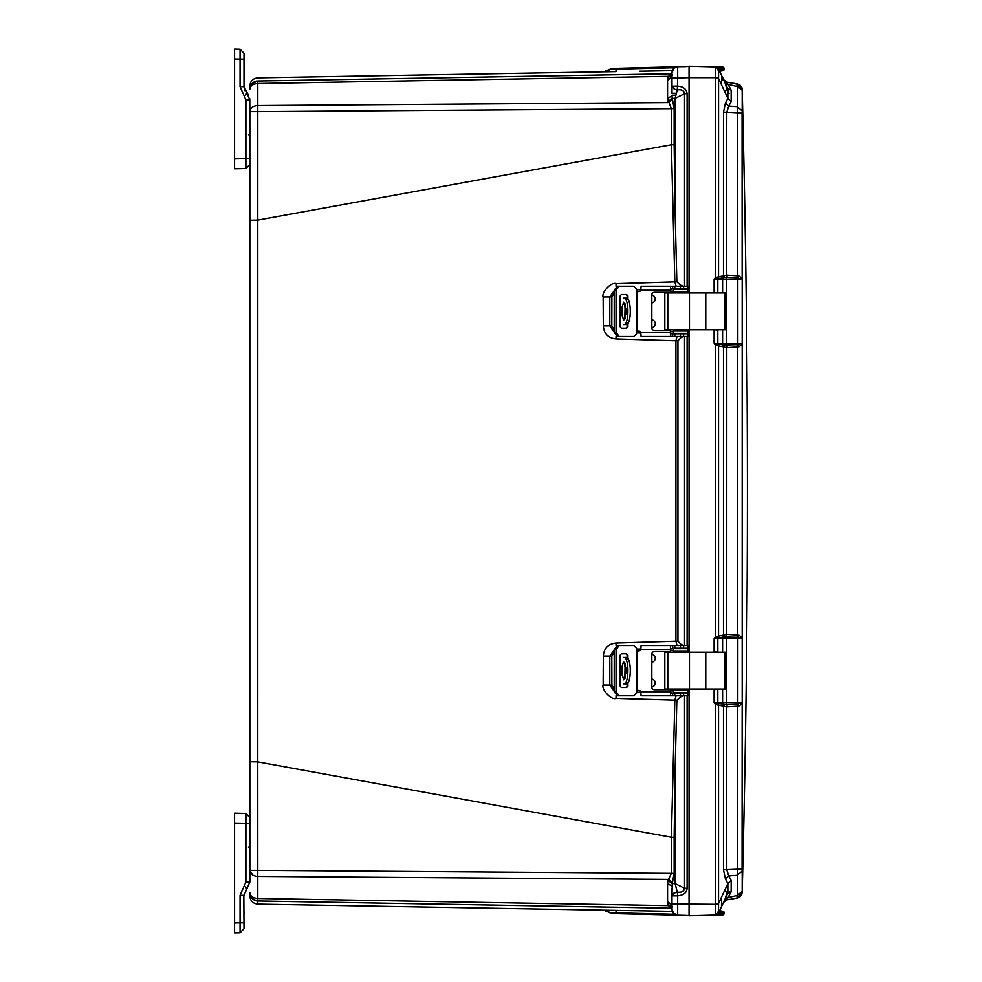 <?xml version="1.0" encoding="UTF-8"?>
<svg xmlns="http://www.w3.org/2000/svg" width="982" height="982" viewBox="0 0 982 982"><rect width="100%" height="100%" fill="white"/><g stroke="black" fill="none" stroke-linecap="round" stroke-linejoin="round"><path stroke-width="1.47" d="M671.983 74.509L671.983 72.508M671.983 77.013L671.983 72.57L674.069 68.102L677.666 66.727L611.639 68.458L609.785 69.268L674.548 67.733M234.575 932.9L240.062 932.753L234.575 932.9L234.575 813.219L245.905 813.513L245.905 882.082L249.845 882.082L249.845 220.201L257.763 220.103L671.369 144.735L671.357 108.646L667.564 98.765L667.564 80.242L671.983 77.062L671.983 86.171L677.666 86.171C683.46 86.637 686.602 89.166 687.105 93.756L684.528 93.756L675.088 98.396L677.298 89.902L674.204 89.117L671.983 86.171L671.983 93.241L671.983 77.959L677.666 77.959L677.666 66.727L689.045 66.432M671.983 886.402L667.564 883.235L668.03 880.437L672.24 883.604L671.983 895.829L673.505 893.301L677.298 892.098L675.088 883.604L675.088 770.121L674.131 837.302L671.369 837.265L257.763 761.897L257.787 111.641L249.845 111.641L249.759 98.752M671.983 909.492L671.983 895.829L677.666 895.829L677.298 892.098C681.766 892.712 684.184 891.423 684.528 888.244L687.105 888.244C686.774 892.687 683.632 895.216 677.666 895.829L677.666 904.041L715.35 904.336L715.35 915.089L689.045 915.776L689.045 904.336L689.045 915.568L677.666 915.273L687.007 915.506M671.983 906.73L671.995 909.835M672.277 911.271L672.633 912.106M673.198 912.99L677.666 915.273L677.666 904.041L671.983 904.041L671.983 904.974L667.564 901.758L667.564 883.235M249.845 822.941L249.845 817.552L245.905 813.513M548.963 906.079L257.75 900.997L671.357 908.203L257.787 900.985L257.787 898.481C252.951 898.1 250.3 896.198 249.845 892.761L249.845 892.896A8.089 8.089 0 0 0 257.787 900.985A8.089 8.077 180 0 1 249.845 892.92L249.845 892.908C250.3 897.744 252.951 900.433 257.787 900.985C257.8 905.171 257.8 905.171 257.75 900.997A8.089 8.089 0 0 1 251.993 898.383M250.14 895.056L250.14 895.056C251.38 898.714 253.933 900.69 257.787 900.985C252.288 899.426 249.649 896.726 249.845 892.896L249.845 892.908C250.3 897.744 252.951 900.433 257.787 900.985C252.951 900.433 250.3 897.744 249.845 892.896C250.3 897.744 252.951 900.433 257.787 900.985L671.393 908.215L668.435 905.649L257.787 898.481L257.787 870.359L249.845 870.359L252.681 875.036M668.03 880.437L671.357 873.354L257.787 870.359L257.763 761.897L249.845 761.799L249.845 111.322C250.3 107.897 252.951 105.995 257.787 105.602L257.787 83.519C252.951 83.9 250.3 85.802 249.845 89.239M251.981 83.617A8.089 8.089 0 0 1 257.787 81.015C252.951 81.567 250.3 84.256 249.845 89.104L249.845 89.08A8.089 8.077 -0 0 1 257.75 81.003C257.8 76.829 257.8 76.829 257.75 81.003A8.089 8.089 0 0 0 249.845 89.104C250.3 84.256 252.951 81.567 257.787 81.015L252.055 83.544L257.75 81.003L671.357 73.797L257.75 81.003C253.933 81.31 251.38 83.286 250.14 86.944M671.983 908.264L671.357 908.203L671.983 908.657M617.887 910.388L672.302 911.333L603.832 910.154L609.785 912.732L608.496 911.64A8.531 8.531 -37.4 0 1 608.693 911.787M611.32 910.265L612.682 910.289M668.006 904.508L667.564 901.758M639.442 71.244L672.302 70.667M615.653 71.661L614.744 71.674M611.491 71.723L609.368 71.76M608.975 71.772L604.777 71.833M608.496 70.36L611.639 68.458L603.832 71.846L615.972 71.649L616.156 68.347M667.564 80.242L668.435 76.351L671.393 73.785L257.787 81.015C252.951 81.567 250.3 84.256 249.845 89.104M674.131 108.646L257.787 111.641L257.787 105.602L668.435 102.631L672.474 99.464L674.131 108.646L674.131 144.698L671.369 144.735L674.83 281.859L615.996 283.626C610.865 281.613 601.18 293.139 603.144 296.957L603.304 325.938C604.016 333.782 608.251 338.115 615.984 338.95L675.911 340.791L675.911 641.209L615.984 643.05C608.251 643.885 604.016 648.218 603.304 656.062L603.144 685.043C601.18 688.848 610.865 700.387 615.996 698.374L674.83 700.141L671.369 837.265L671.357 873.354L674.118 873.354L672.24 883.604L675.088 883.604L684.528 888.244L684.528 695.784M672.474 907.024L668.435 905.649L668.03 904.569L672.24 906.423M674.548 914.267L609.785 912.732L611.626 913.542M668.03 77.431L672.24 75.577M668.03 101.563L672.24 98.396L671.983 95.598L667.564 98.765M636.594 332.935L640.939 333.045M677.015 336.519L675.911 340.791L677.936 340.754L677.936 641.246L675.911 641.209L677.015 645.481M603.304 325.938L609.785 325.877L614.204 332.051M614.204 290.697L609.785 296.883L609.785 325.877L611.798 325.877L611.872 296.883L603.144 296.957M673.087 211.94L675.088 211.879L676.843 281.809L674.83 281.859L676.082 286.216M672.449 333.819L671.479 333.819L672.658 333.819L672.658 336.519L670.461 336.31L670.461 330.455L654.429 330.455A2.701 2.688 90 0 1 651.741 327.755L651.741 294.968A2.701 2.688 90 0 1 654.429 292.28L670.387 292.28L670.461 286.425L672.658 286.216L672.658 288.917L671.16 288.917M640.939 289.702L636.594 289.813M674.131 144.698L675.088 211.879L675.088 98.396L672.24 98.396L672.474 99.464M673.087 770.06L675.088 770.121L676.843 700.191L674.83 700.141L676.082 695.784M636.594 692.187L640.939 692.298M671.16 693.083L672.658 693.083L672.658 695.784L687.903 695.784L687.903 693.083L672.658 693.083M603.144 685.043L609.785 685.117L614.204 691.303M614.204 649.949L609.785 656.123L609.785 685.117L611.872 685.117L611.798 656.111L603.304 656.062M640.939 648.955L636.594 649.065M671.983 904.987L671.983 906.067M611.479 913.53L610.829 913.395M611.639 913.542L616.156 913.653L611.639 913.542L603.832 910.154M615.972 910.351L616.156 913.653L686.209 915.42M687.056 66.481L677.666 66.727L686.209 66.58M671.983 73.736L671.357 73.797A4.493 4.493 0 0 0 671.676 73.785A4.493 4.493 0 0 1 671.357 73.797L257.787 81.015L257.787 83.519L668.435 76.351L672.474 74.976M671.983 86.171L671.983 76.657M680.649 333.819L682.699 333.377M680.673 336.519L681.042 337.612L677.936 340.754M682.257 289.359L679.888 288.917M676.843 281.809L680.342 285.013L679.974 286.216M680.342 285.013L683.214 286.216M683.214 695.784L680.342 696.987L676.843 700.191M679.888 693.083L682.257 692.641M679.974 695.784L680.342 696.987M682.699 648.623L680.649 648.181M677.936 641.246L681.042 644.388L680.673 645.481M681.042 644.388L683.423 645.481M683.423 336.519L681.042 337.612M672.474 882.536L668.435 879.369L257.787 876.398C252.951 876.005 250.3 874.103 249.845 870.678M671.983 888.207L671.983 893.104L671.983 888.207M677.605 70.814L677.629 75.074M671.983 72.57C672.302 69.096 674.204 67.144 677.666 66.739C674.204 67.144 672.302 69.096 671.983 72.57M684.528 286.216L684.528 93.756C684.184 90.577 681.766 89.288 677.298 89.902L677.666 77.959L689.045 77.664L689.045 292.955M671.983 909.43C672.326 912.879 674.229 914.831 677.666 915.273L677.666 915.273C674.204 914.856 672.302 912.904 671.983 909.43L673.64 913.506L678.071 915.273M721.451 906.644L721.635 896.873L724.151 891.472C726.852 890.711 727.146 893.203 725.047 898.947L721.635 906.361L723.476 902.409L726.766 899.893L735.137 898.407M734.573 83.482L726.766 82.107L723.476 79.579L724.348 80.843L726.766 82.107L737.347 83.973L736.917 85.115L737.347 83.973L739.029 84.55L726.766 82.107L724.348 80.843L721.635 75.639L725.047 83.053C727.159 88.785 726.852 91.277 724.151 90.528L725.575 90.712M726.471 89.288L726.496 87.999M726.398 87.251L726.238 86.49M724.471 80.966L726.766 82.107L731.136 90.184L727.846 88.957L731.136 90.184L731.136 101.576L728.73 106.105L725.44 102.987L727.846 98.446L721.635 85.127L721.635 75.639L717.597 67.758M739.115 897.401L741.545 894.897L742.183 891.705L742.183 90.295L737.237 86.551L737.322 275.77L739.004 275.979L742.147 278.372L742.159 279.477L737.789 279.477L737.813 343.246L742.183 343.246L737.826 344.657L726.729 345.001L727.171 347.628L737.335 346.965L736.917 344.731M742.061 110.794L737.237 106.731L728.73 106.105L726.766 112.218L742.061 112.979L742.147 278.348M724.348 634.716L723.538 637.134L726.373 636.999L726.766 634.36L723.476 635.084L723.476 346.916L726.766 347.64L726.729 636.999L736.917 637.269L737.335 635.035L739.029 635.244L742.159 637.637L742.183 638.754L737.813 638.754L737.789 702.523L742.159 702.523L742.061 871.206L737.237 875.269L737.237 898.039L739.029 897.45L737.347 898.027L736.917 896.885L737.347 898.027L730.62 899.205M742.122 892.92L742.159 892.429C749.18 624.81 749.18 357.19 742.159 89.571L739.078 84.575M739.151 897.388L740.403 896.456M742.048 892.699L737.237 898.039L726.766 899.893L724.348 901.157M739.52 84.833L740.219 85.373M741.115 86.379L741.668 87.373M741.545 87.103L741.864 88.601M725.44 83.814L737.237 86.551L737.237 83.961L742.061 89.681M727.171 634.372L737.335 635.035L737.335 346.965L739.029 346.756L742.159 344.363L741.864 343.7M742.147 703.628L739.004 706.021L737.322 706.23L736.893 704.008L726.729 704.266L727.171 706.893L737.322 706.23L737.237 875.269L728.73 875.895L731.136 880.424L731.136 891.816L726.766 899.893L724.618 900.899M728.705 82.451L730.657 82.795M733.235 83.249L737.347 83.973M736.893 277.992L737.322 275.77L726.766 275.095L723.476 275.807L723.476 112.218L726.766 112.218L726.373 277.722L737.801 278.078L739.004 275.979M739.029 346.756L737.813 343.246L726.692 343.246L726.692 279.477L737.789 279.477L737.801 278.078L741.852 279.035M739.029 635.244L737.826 637.343L741.864 638.3M736.917 637.269L737.826 637.343L737.813 638.754L726.692 638.754L726.692 702.523L722.58 702.523L722.58 689.045M726.373 345.001L723.538 344.866A1.792 1.694 90 0 1 722.58 343.246L726.692 343.246L727.171 347.628M741.852 702.965L736.893 704.008M739.004 706.021L737.789 702.523L726.692 702.523L726.729 704.266L723.538 704.131L724.348 706.561L727.171 706.893M725.624 900.249L726.766 899.893M729.466 891.877L727.846 893.043L726.275 896.394M731.136 101.576L727.846 98.446L727.846 88.957L729.012 93.56M726.766 82.107L726.128 81.948M723.636 79.91L724.507 81.003M727.171 275.107L726.692 279.477L722.58 279.477A1.792 1.694 90 0 1 723.538 277.869L726.373 277.722M726.373 704.278L726.766 869.782L728.73 875.895L725.44 879.013L723.476 869.782L723.476 706.193L724.348 706.561M742.061 869.021L723.476 869.782M731.136 880.424L727.846 883.554L725.44 879.013M742.061 891.411L737.237 895.449L725.44 898.186M725.047 891.19L724.151 891.472L727.846 883.554L727.846 893.043L731.136 891.816M720.727 908.301L720.334 909.148M720.395 72.987L723.452 79.542M724.151 81.04L727.846 88.957M723.476 112.218L725.44 102.987M716.97 278.655L715.362 277.427L714.11 279.477L718.137 278.409L718.529 276.814L723.476 275.807L722.494 278.016L723.538 277.869L724.348 275.439M726.373 636.999L726.692 638.754L722.58 638.754L722.58 652.22M724.348 347.284L723.538 344.866L722.494 344.719L723.476 346.916L718.529 345.922L718.137 344.326L714.11 343.246L715.362 345.296L715.362 636.704L723.476 635.084L722.494 637.281L723.538 637.134A1.792 1.694 -90 0 0 722.58 638.754L714.11 638.754L716.97 637.932L715.362 636.704L714.11 638.754L714.11 651.741L718.529 652.232M722.494 703.984L718.137 703.591A1.792 1.694 90 0 1 717.805 702.523L717.805 689.389L714.11 689.536L714.11 702.523L722.58 702.523A1.792 1.694 90 0 0 723.538 704.131L722.494 703.984L723.476 706.193L718.529 705.186L718.137 703.591L714.11 702.523L715.362 704.573L715.362 903.526L718.529 903.526L721.635 896.873M722.899 903.649L724.802 899.549M727.846 893.043L724.151 900.96M721.635 906.361L718.529 913.014L718.529 705.186L715.362 704.573L716.97 703.345M714.159 915.114L718.529 913.014L720.407 908.988L719.61 910.695L722.764 911.235A1.35 1.35 0 0 1 724.078 912.585L719.659 912.499L720.788 911.186L719.61 910.695L720.788 911.186L719.241 911.492M722.494 80.193L723.476 79.579L722.494 80.193M719.61 71.305L722.764 70.765A1.35 1.35 0 0 0 724.078 69.415L720.137 69.489L720.788 70.814L719.61 71.305L720.788 70.814M719.241 70.508L720.15 70.103L719.659 69.501L718.014 70.115L720.137 69.489L720.137 68.384L724.078 68.458L724.078 69.415A1.35 1.35 0 0 1 722.764 70.765A1.35 1.35 0 0 0 724.078 69.415L724.078 68.458A1.35 1.35 0 0 0 722.764 67.107A1.35 1.35 0 0 1 724.078 68.458A1.35 1.35 0 0 0 722.764 67.107L719.205 67.009L720.137 67.034L720.137 68.384L717.658 67.807L719.438 68.924L717.805 69.538M715.559 66.923L715.35 77.664L689.045 77.664L689.045 66.224L715.35 66.911L718.554 69.059L718.529 276.814L715.362 277.427L715.35 77.664L718.554 77.578M714.54 292.955L717.805 292.611L717.805 279.477A1.792 1.694 90 0 1 718.137 278.409L722.494 278.016M722.58 329.78L722.58 343.246L717.805 343.246L717.805 330.124L714.54 329.78M722.494 344.719L718.137 344.326A1.792 1.694 90 0 1 717.805 343.246L714.11 343.246L714.11 330.259L715.203 329.78M716.97 637.932L718.137 637.674L718.529 636.078L718.529 345.922L715.362 345.296L716.97 344.068M717.83 652.22L717.805 638.754A1.792 1.694 -90 0 1 718.137 637.674L722.494 637.281M715.436 915.089L717.204 914.524M718.48 913.874L720.137 913.616L720.137 914.966L715.203 915.089L722.764 914.893A1.35 1.35 0 0 0 724.078 913.542L720.137 913.616L720.137 912.511L717.805 912.462L719.438 913.076L717.646 914.193M718.529 913.014L715.35 915.089L718.554 912.941M719.659 912.499L718.014 911.885M715.399 911.983L715.35 906.889M716.332 66.936L718.898 67.009M715.853 66.96L715.24 66.911M715.105 66.911L714.159 66.886M719.205 68.359L719.205 67.009L715.387 66.911A3.597 3.597 0 0 1 718.529 68.986L715.35 66.911M689.045 329.78L689.045 652.22M689.045 689.045L689.045 904.336M715.203 689.045L714.54 689.045M714.54 652.22L715.203 652.22M715.203 292.955L714.11 292.464L714.11 279.477L722.58 279.477L722.58 292.955M718.554 904.422L715.35 904.336L715.362 903.526M719.205 914.991L719.205 913.641L719.205 914.991M722.764 914.893A1.35 1.35 0 0 0 724.078 913.542L724.078 912.585A1.35 1.35 0 0 0 722.764 911.235A1.35 1.35 0 0 1 724.078 912.585L724.078 913.542A1.35 1.35 0 0 1 722.764 914.893M636.471 648.181L633.783 645.481L636.471 648.181L636.925 649.974L636.925 691.291A2.246 2.246 90 0 1 640.78 691.745L641.074 695.784L671.516 695.784M672.658 648.181L670.461 649.077L670.461 645.69L671.762 645.481L672.658 645.481L672.658 648.181L687.903 648.181L687.903 645.481L672.658 645.481M627.154 658.026L627.154 655.141L625.865 653.791M625.865 687.474L627.154 686.123L627.154 683.239M638.754 690.395A2.246 2.246 -90 0 0 636.999 691.291L636.545 693.083L633.844 695.784L617.31 695.784L614.204 691.745L614.204 649.532L617.31 645.481L633.783 645.481M636.545 648.181L636.999 649.974A2.246 2.246 -90 0 0 638.754 650.87A2.246 2.246 90 0 1 636.925 649.974M627.154 686.123L627.903 686.123L626.626 687.474L621.324 687.474L620.182 686.123L620.182 655.141L621.324 653.791L626.626 653.791L627.903 655.141L627.154 655.141M627.903 686.123L627.903 682.232M627.903 659.032L627.903 655.141M619.176 695.784L616.045 691.745L616.045 649.532L619.176 645.481M636.925 691.291L636.471 693.083L633.783 695.784M672.658 695.784L670.461 695.575L670.461 689.72L654.429 689.72A2.701 2.688 90 0 1 651.741 687.032L651.741 654.245A2.701 2.688 90 0 1 654.429 651.545L670.461 651.545L670.461 649.077M654.503 651.545A2.701 2.688 -90 0 0 651.815 654.245L651.815 687.032A2.701 2.688 -90 0 0 654.503 689.72L669.343 689.72A2.701 2.688 90 0 0 671.123 689.045M671.332 645.481L641.074 645.481L640.78 649.532A2.246 2.246 90 0 1 638.717 650.87M670.461 692.187L671.762 693.083M670.461 645.69L670.387 651.545M670.387 689.72L670.461 695.575M671.479 693.083L672.449 693.083M687.903 693.083L687.903 695.784M724.949 652.22L664.814 652.22L664.814 689.045L726.447 689.045L726.447 652.22L724.949 652.22L724.949 689.045M673.468 692.641L673.468 689.941L673.468 692.641L688.026 692.641L688.137 689.045M673.468 689.941L688.026 689.941L688.063 689.045M625.129 678.071L624.822 675.199M626.504 670.632L623.582 679.839L622.134 673.615L622.171 666.066L623.582 661.426L626.504 670.632M624.847 675.788L625.129 663.194M669.417 651.545A2.701 2.688 90 0 1 671.197 652.22M671.197 689.045A2.701 2.688 90 0 1 669.417 689.72M651.815 654.343A3.977 3.977 90 0 1 651.815 662.224M651.815 679.053A3.977 3.977 90 0 1 651.815 686.921M688.137 652.22L688.026 648.623L673.468 648.623L673.468 651.324L673.48 648.623M673.468 651.324L688.026 651.324L688.063 652.22M669.343 651.545A2.701 2.688 90 0 1 671.123 652.22M624.675 683.877L627.154 683.877M622.134 673.799L622.171 675.199M627.154 657.388L624.675 657.388M624.822 666.177L624.847 665.477M626.037 683.877C631.672 684.835 631.684 656.455 626.037 657.388M623.582 683.877C629.302 684.822 629.327 656.467 623.582 657.388M636.471 288.917L633.783 286.216L636.471 288.917L636.925 290.709L636.925 332.026A2.246 2.246 90 0 1 640.78 332.468L641.074 336.519L671.516 336.519M627.154 298.761L627.154 295.877L625.865 294.526M625.865 328.209L627.154 326.859L627.154 323.974M638.754 331.13A2.246 2.246 -90 0 0 636.999 332.026L636.545 333.819L633.844 336.519L617.31 336.519L614.204 332.468L614.204 290.255L617.31 286.216L633.783 286.216M636.545 288.917L636.999 290.709A2.246 2.246 -90 0 0 638.754 291.605A2.246 2.246 90 0 1 636.925 290.709M627.154 326.859L627.903 326.859L626.626 328.209L621.324 328.209L620.182 326.859L620.182 295.877L621.324 294.526L626.626 294.526L627.903 295.877L627.154 295.877M627.903 326.859L627.903 322.968M627.903 299.768L627.903 295.877M619.176 336.519L616.045 332.468L616.045 290.255L619.176 286.216M636.925 332.026L636.471 333.819L633.783 336.519M670.387 292.28L670.461 286.425M654.503 292.28A2.701 2.688 -90 0 0 651.815 294.968L651.815 327.755A2.701 2.688 -90 0 0 654.503 330.455L669.343 330.455A2.701 2.688 90 0 0 671.123 329.78M671.762 288.917L670.461 289.813M671.332 286.216L641.074 286.216L640.78 290.255A2.246 2.246 90 0 1 638.717 291.605M670.461 332.923L671.762 333.819M670.387 330.455L670.461 336.31M672.658 288.917L687.903 288.917L687.903 286.216L672.658 286.216M672.658 336.519L687.903 336.519L687.903 333.819L672.658 333.819M687.903 336.519L687.903 333.819M724.949 292.955L664.814 292.955L664.814 329.78L726.447 329.78L726.447 292.955L724.949 292.955L724.949 329.78M673.468 333.377L673.468 330.676L673.468 333.377L688.026 333.377L688.137 329.78M673.468 330.676L688.026 330.676L688.063 329.78M625.129 318.806L624.822 315.922M626.504 311.368L623.582 320.574L622.134 314.35L622.171 306.801L623.582 302.161L626.504 311.368M624.847 316.523L625.129 303.929M669.417 292.28A2.701 2.688 90 0 1 671.197 292.955M671.197 329.78A2.701 2.688 90 0 1 669.417 330.455M651.815 295.079A3.977 3.977 90 0 1 651.815 302.947M651.815 319.776A3.977 3.977 90 0 1 651.815 327.657M688.137 292.955L688.026 289.359L673.468 289.359L673.468 292.059L673.48 289.359M673.468 292.059L688.026 292.059L688.063 292.955M669.343 292.28A2.701 2.688 90 0 1 671.123 292.955M624.675 324.612L627.154 324.612M622.134 314.535L622.171 315.934M627.154 298.123L624.675 298.123M624.822 306.912L624.847 306.212M626.037 324.612C631.672 325.57 631.684 297.19 626.037 298.123M623.582 324.612C629.302 325.558 629.327 297.202 623.582 298.123M234.575 57.852L234.575 56.514L234.575 57.852M247.98 94.444L244.002 86.674L244.002 53.286L244.002 59.116L234.575 58.981L234.575 56.514M244.297 96.273L245.905 99.919L249.845 99.919L246.924 93.29L244.297 96.273L240.062 86.686L240.062 49.247L234.575 49.1L234.575 168.781L245.905 168.487L249.845 164.448L249.845 158.605L245.905 158.605L245.905 168.487L249.845 164.448L245.905 168.487M234.575 82.181L234.575 80.598M244.002 70.213L244.002 68.2M240.062 86.674L244.002 86.674L244.96 90.7M234.575 49.1L240.062 49.247L244.002 53.286M234.575 925.486L234.575 923.019L240.062 922.884L240.062 895.326L244.297 885.727L246.924 888.71L244.002 895.326L249.845 882.082M234.575 899.77L234.575 898.456M244.002 911.787L244.002 913.8M244.002 922.884L240.062 922.884L240.062 932.753L244.002 928.714L243.831 895.326M245.942 819.614L245.954 816.41M240.062 895.314L244.002 895.326M240.062 932.753L244.002 928.714L240.062 932.753M673.64 86.171L673.64 86.171A5.843 4.186 90 0 0 674.204 89.117M673.505 893.301L673.505 893.301A5.843 3.302 54.9 0 0 674.069 895.829M674.045 68.114A5.843 2.762 50 0 1 674.069 68.102L677.911 66.727M675.776 95.217L671.983 95.254M615.984 338.95L616.07 336.2M615.996 283.626L616.082 286.523M615.996 698.374L616.082 695.477M615.984 643.05L616.07 645.8M674.131 837.302L674.131 873.354M673.468 331.756L670.461 331.683M614.204 329.842L611.798 325.877M611.872 296.883L614.204 293.017M670.461 291.163L673.468 291.089M673.468 690.911L670.461 690.837M614.204 688.983L611.872 685.117M611.798 656.111L614.204 652.158M670.461 650.317L673.468 650.244M684.528 645.481L684.528 336.519M687.105 695.784L687.105 888.244M687.105 93.756L687.105 286.216M687.105 336.519L687.105 645.481M676.267 93.302L671.983 93.351M721.635 85.127L718.529 78.474L715.362 78.474M715.362 66.911L714.098 66.874L715.362 66.911A3.597 3.597 0 0 1 718.529 68.986L723.194 78.977M616.045 691.745L614.204 691.745M614.204 649.532L616.045 649.532M670.387 649.532L640.78 649.532M640.78 691.745L670.387 691.745M687.903 645.481L687.903 648.181M687.731 645.481L687.731 648.181M683.595 645.481L683.595 648.181M680.452 645.481L680.452 648.181M674.794 645.481L674.794 648.181M674.794 695.784L674.794 693.083M680.452 695.784L680.452 693.083M683.595 695.784L683.595 693.083M687.731 695.784L687.731 693.083M689.45 652.22L689.45 689.045M705.763 652.22L705.763 689.045M667.785 652.22L667.785 689.045M687.842 651.324L687.842 648.623M687.842 692.641L687.842 689.941M626.356 667.969L626.356 673.296M622.134 667.478L622.171 666.066M616.045 332.468L614.204 332.468M614.204 290.255L616.045 290.255M670.387 290.255L640.78 290.255M640.78 332.468L670.387 332.468M687.903 286.216L687.903 288.917M687.731 286.216L687.731 288.917M683.595 286.216L683.595 288.917M680.452 286.216L680.452 288.917M674.794 286.216L674.794 288.917M674.794 336.519L674.794 333.819M680.452 336.519L680.452 333.819M683.595 336.519L683.595 333.819M687.731 336.519L687.731 333.819M689.45 292.955L689.45 329.78M705.763 292.955L705.763 329.78M667.785 292.955L667.785 329.78M687.842 292.059L687.842 289.359M687.842 333.377L687.842 330.676M626.356 308.704L626.356 314.031M622.134 308.201L622.171 306.801M245.905 99.919L245.905 158.605L234.575 158.9M234.575 823.1L249.845 823.395M245.905 882.082L244.297 885.727M249.845 159.624L249.845 158.912M609.785 912.732L603.832 910.167L257.787 904.127C252.951 903.575 250.3 900.887 249.845 896.038M609.785 69.268L603.832 71.833L257.787 77.873C252.951 78.425 250.3 81.113 249.845 85.962M257.787 900.985C252.951 900.433 250.3 897.744 249.845 892.896M677.911 915.273L679.765 915.322M685.62 915.469L686.369 915.494M686.639 66.494L685.669 66.518M739.323 84.71L739.029 84.55C741.643 86.833 742.687 88.503 742.159 89.571L742.183 90.197M737.237 83.961L739.569 84.918M737.237 898.039L739.888 896.836M741.545 894.897L741.975 893.767M731.75 899.009L733.971 898.616M714.11 915.126L715.755 915.077M718.898 914.991L717.94 915.015M249.845 133.503L248.532 134.681M248.532 847.319L249.845 848.657"/></g></svg>

